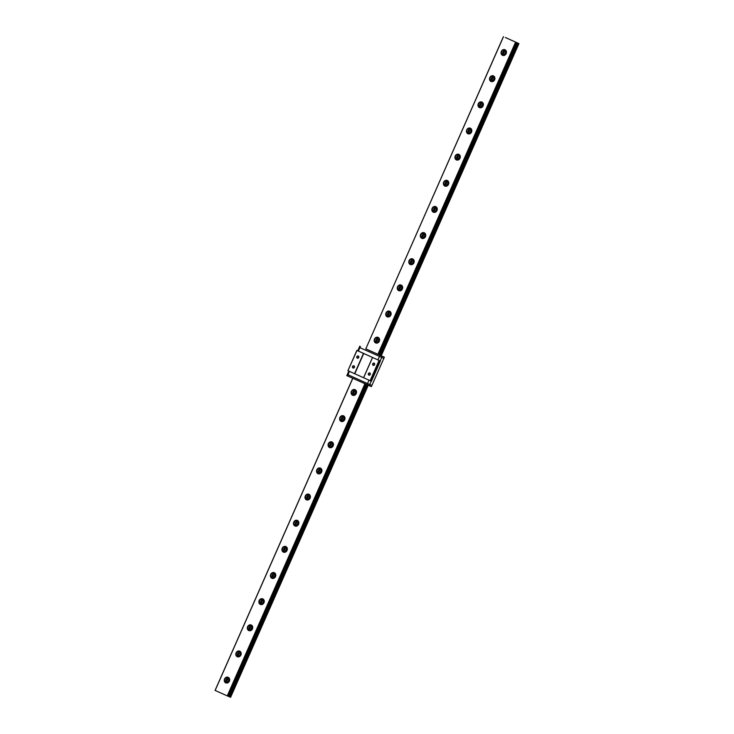 <?xml version="1.0" encoding="UTF-8"?>
<svg xmlns="http://www.w3.org/2000/svg" width="734" height="734" viewBox="0 0 734 734"><rect width="100%" height="100%" fill="white"/><g stroke="black" fill="none" stroke-linecap="round" stroke-linejoin="round"><path stroke-width="1.1" d="M380.432 355.421L518.103 43.269L505.341 37.48L518.929 43.6L381.24 355.779M503.487 55.38A2.863 2.486 112.4 0 1 505.561 50.343M504.983 49.958A2.863 2.486 -67.6 0 0 502.744 55.215A2.863 2.486 -67.6 0 0 504.983 49.958M491.954 81.529A2.863 2.486 112.4 0 1 494.028 76.483M493.45 76.107A2.863 2.486 -67.6 0 0 491.211 81.364A2.863 2.486 -67.6 0 0 493.45 76.107M480.421 107.678A2.863 2.486 112.4 0 1 482.495 102.632M481.917 102.255A2.863 2.486 -67.6 0 0 479.678 107.513A2.863 2.486 -67.6 0 0 481.917 102.255M468.888 133.817A2.863 2.486 112.4 0 1 470.971 128.78M470.393 128.404A2.863 2.486 -67.6 0 0 468.145 133.661A2.863 2.486 -67.6 0 0 470.393 128.404M457.355 159.966A2.863 2.486 112.4 0 1 459.438 154.929M458.86 154.553A2.863 2.486 -67.6 0 0 456.612 159.81A2.863 2.486 -67.6 0 0 458.86 154.553M445.822 186.115A2.863 2.486 112.4 0 1 447.905 181.078M447.327 180.702A2.863 2.486 -67.6 0 0 445.079 185.959A2.863 2.486 -67.6 0 0 447.327 180.702M434.289 212.264A2.863 2.486 112.4 0 1 436.372 207.227M435.794 206.841A2.863 2.486 -67.6 0 0 433.546 212.098A2.863 2.486 -67.6 0 0 435.794 206.841M422.756 238.412A2.863 2.486 112.4 0 1 424.839 233.375M424.261 232.99A2.863 2.486 -67.6 0 0 422.013 238.247A2.863 2.486 -67.6 0 0 424.261 232.99M411.224 264.561A2.863 2.486 112.4 0 1 413.306 259.524M412.728 259.139A2.863 2.486 -67.6 0 0 410.48 264.396A2.863 2.486 -67.6 0 0 412.728 259.139M399.691 290.71A2.863 2.486 112.4 0 1 401.773 285.673M401.195 285.287A2.863 2.486 -67.6 0 0 398.947 290.545A2.863 2.486 -67.6 0 0 401.195 285.287M388.167 316.859A2.863 2.486 112.4 0 1 390.24 311.822M389.662 311.436A2.863 2.486 -67.6 0 0 387.414 316.693A2.863 2.486 -67.6 0 0 389.662 311.436M376.634 343.007A2.863 2.486 112.4 0 1 378.707 337.97M378.129 337.585A2.863 2.486 -67.6 0 0 375.881 342.842A2.863 2.486 -67.6 0 0 378.129 337.585M353.568 395.296A2.863 2.486 112.4 0 1 355.641 390.259M355.063 389.882A2.863 2.486 -67.6 0 0 352.825 395.14A2.863 2.486 -67.6 0 0 355.063 389.882M342.035 421.444A2.863 2.486 112.4 0 1 344.108 416.407M343.53 416.031A2.863 2.486 -67.6 0 0 341.292 421.288A2.863 2.486 -67.6 0 0 343.53 416.031M330.502 447.593A2.863 2.486 112.4 0 1 332.575 442.556M331.997 442.18A2.863 2.486 -67.6 0 0 329.759 447.437A2.863 2.486 -67.6 0 0 331.997 442.18M318.969 473.742A2.863 2.486 112.4 0 1 321.042 468.705M320.464 468.32A2.863 2.486 -67.6 0 0 318.226 473.577A2.863 2.486 -67.6 0 0 320.464 468.32M307.436 499.891A2.863 2.486 112.4 0 1 309.509 494.854M308.931 494.468A2.863 2.486 -67.6 0 0 306.693 499.726A2.863 2.486 -67.6 0 0 308.931 494.468M295.903 526.039A2.863 2.486 112.4 0 1 297.976 521.002M297.398 520.617A2.863 2.486 -67.6 0 0 295.16 525.874A2.863 2.486 -67.6 0 0 297.398 520.617M284.37 552.188A2.863 2.486 112.4 0 1 286.443 547.151M285.865 546.766A2.863 2.486 -67.6 0 0 283.627 552.023A2.863 2.486 -67.6 0 0 285.865 546.766M272.837 578.337A2.863 2.486 112.4 0 1 274.911 573.3M274.332 572.915A2.863 2.486 -67.6 0 0 272.094 578.172A2.863 2.486 -67.6 0 0 274.332 572.915M261.304 604.486A2.863 2.486 112.4 0 1 263.378 599.449M262.8 599.063A2.863 2.486 -67.6 0 0 260.561 604.321A2.863 2.486 -67.6 0 0 262.8 599.063M249.771 630.634A2.863 2.486 112.4 0 1 251.845 625.588M251.267 625.212A2.863 2.486 -67.6 0 0 249.028 630.469A2.863 2.486 -67.6 0 0 251.267 625.212M238.238 656.774A2.863 2.486 112.4 0 1 240.312 651.737M239.734 651.361A2.863 2.486 -67.6 0 0 237.495 656.618A2.863 2.486 -67.6 0 0 239.734 651.361M505.304 54.683A1.606 1.395 112.4 0 1 506.368 52.114M494.835 78.226A1.606 1.395 -67.6 0 0 492.404 78.74A1.606 1.395 -67.6 0 0 493.753 80.85A1.606 1.395 112.4 0 1 494.835 78.263M483.302 104.375A1.606 1.395 -67.6 0 0 480.871 104.889A1.606 1.395 -67.6 0 0 482.22 106.999A1.606 1.395 112.4 0 1 483.302 104.411M470.705 133.129A1.606 1.395 112.4 0 1 471.769 130.551M460.236 156.672A1.606 1.395 -67.6 0 0 457.805 157.186A1.606 1.395 -67.6 0 0 459.154 159.296A1.606 1.395 112.4 0 1 460.236 156.7M447.648 185.427A1.606 1.395 112.4 0 1 448.703 182.849M436.115 211.575A1.606 1.395 112.4 0 1 437.17 208.997M425.637 235.119A1.606 1.395 -67.6 0 0 423.206 235.623A1.606 1.395 -67.6 0 0 424.555 237.743A1.606 1.395 112.4 0 1 425.637 235.146M413.049 263.873A1.606 1.395 112.4 0 1 414.104 261.295M402.571 287.416A1.606 1.395 -67.6 0 0 400.14 287.921A1.606 1.395 -67.6 0 0 401.489 290.04A1.606 1.395 112.4 0 1 402.571 287.444M389.983 316.161A1.606 1.395 112.4 0 1 391.038 313.592M378.45 342.31A1.606 1.395 112.4 0 1 379.506 339.741M355.384 394.608A1.606 1.395 112.4 0 1 356.449 392.029M344.907 418.151A1.606 1.395 -67.6 0 0 342.484 418.664A1.606 1.395 -67.6 0 0 343.824 420.775A1.606 1.395 112.4 0 1 344.916 418.178M333.374 444.299A1.606 1.395 -67.6 0 0 330.951 444.813A1.606 1.395 -67.6 0 0 332.3 446.923A1.606 1.395 112.4 0 1 333.383 444.327M320.786 473.054A1.606 1.395 112.4 0 1 321.85 470.476M310.317 496.597A1.606 1.395 -67.6 0 0 307.885 497.101A1.606 1.395 -67.6 0 0 309.234 499.221A1.606 1.395 112.4 0 1 310.317 496.624M297.72 525.351A1.606 1.395 112.4 0 1 298.784 522.773M287.251 548.894A1.606 1.395 -67.6 0 0 284.82 549.399A1.606 1.395 -67.6 0 0 286.168 551.518A1.606 1.395 112.4 0 1 287.251 548.922M275.718 575.034A1.606 1.395 -67.6 0 0 273.287 575.548A1.606 1.395 -67.6 0 0 274.635 577.667A1.606 1.395 112.4 0 1 275.718 575.071M263.121 603.788A1.606 1.395 112.4 0 1 264.185 601.219M252.652 627.331A1.606 1.395 -67.6 0 0 250.221 627.845A1.606 1.395 -67.6 0 0 251.569 629.956A1.606 1.395 112.4 0 1 252.652 627.368M240.055 656.086A1.606 1.395 112.4 0 1 241.119 653.517M506.368 52.077A1.606 1.395 -67.6 0 0 503.937 52.591A1.606 1.395 -67.6 0 0 505.286 54.711M471.769 130.524A1.606 1.395 -67.6 0 0 469.338 131.037A1.606 1.395 -67.6 0 0 470.687 133.148M448.703 182.821A1.606 1.395 -67.6 0 0 446.272 183.335A1.606 1.395 -67.6 0 0 447.621 185.445M437.17 208.97A1.606 1.395 -67.6 0 0 434.739 209.474A1.606 1.395 -67.6 0 0 436.088 211.594M414.104 261.267A1.606 1.395 -67.6 0 0 411.673 261.772A1.606 1.395 -67.6 0 0 413.022 263.891M391.038 313.556A1.606 1.395 -67.6 0 0 388.607 314.069A1.606 1.395 -67.6 0 0 389.956 316.189M379.506 339.704A1.606 1.395 -67.6 0 0 377.074 340.218A1.606 1.395 -67.6 0 0 378.423 342.328M356.44 392.002A1.606 1.395 -67.6 0 0 354.017 392.516A1.606 1.395 -67.6 0 0 355.357 394.626M321.841 470.448A1.606 1.395 -67.6 0 0 319.418 470.953A1.606 1.395 -67.6 0 0 320.767 473.072M298.784 522.746A1.606 1.395 -67.6 0 0 296.353 523.25A1.606 1.395 -67.6 0 0 297.701 525.37M264.185 601.183A1.606 1.395 -67.6 0 0 261.754 601.696A1.606 1.395 -67.6 0 0 263.102 603.807M241.119 653.48A1.606 1.395 -67.6 0 0 238.688 653.994A1.606 1.395 -67.6 0 0 240.036 656.104M226.705 682.923A2.863 2.486 112.4 0 1 228.779 677.886M228.201 677.51A2.863 2.486 -67.6 0 0 225.962 682.767A2.863 2.486 -67.6 0 0 228.201 677.51M228.522 682.235A1.606 1.395 112.4 0 1 229.586 679.656A1.606 1.395 -67.6 0 0 227.155 680.143A1.606 1.395 -67.6 0 0 228.503 682.253M504.974 49.756A3.037 2.642 -67.6 0 0 502.524 55.325A3.037 2.642 -67.6 0 0 504.974 49.756M493.441 75.905A3.037 2.642 -67.6 0 0 490.991 81.465A3.037 2.642 -67.6 0 0 493.441 75.905M481.908 102.054A3.037 2.642 -67.6 0 0 479.458 107.614A3.037 2.642 -67.6 0 0 481.908 102.054M470.375 128.202A3.037 2.642 -67.6 0 0 467.925 133.762A3.037 2.642 -67.6 0 0 470.375 128.202M458.842 154.351A3.037 2.642 -67.6 0 0 456.392 159.911A3.037 2.642 -67.6 0 0 458.842 154.351M447.318 180.491A3.037 2.642 -67.6 0 0 444.859 186.06A3.037 2.642 -67.6 0 0 447.318 180.491M435.785 206.639A3.037 2.642 -67.6 0 0 433.326 212.209A3.037 2.642 -67.6 0 0 435.785 206.639M424.252 232.788A3.037 2.642 -67.6 0 0 421.793 238.357A3.037 2.642 -67.6 0 0 424.252 232.788M412.719 258.937A3.037 2.642 -67.6 0 0 410.26 264.506A3.037 2.642 -67.6 0 0 412.719 258.937M401.186 285.086A3.037 2.642 -67.6 0 0 398.727 290.655A3.037 2.642 -67.6 0 0 401.186 285.086M389.653 311.234A3.037 2.642 -67.6 0 0 387.194 316.804A3.037 2.642 -67.6 0 0 389.653 311.234M378.12 337.383A3.037 2.642 -67.6 0 0 375.661 342.943A3.037 2.642 -67.6 0 0 378.12 337.383M355.054 389.681A3.037 2.642 -67.6 0 0 352.595 395.241A3.037 2.642 -67.6 0 0 355.054 389.681M343.521 415.829A3.037 2.642 -67.6 0 0 341.062 421.389A3.037 2.642 -67.6 0 0 343.521 415.829M331.988 441.978A3.037 2.642 -67.6 0 0 329.529 447.538A3.037 2.642 -67.6 0 0 331.988 441.978M320.455 468.118A3.037 2.642 -67.6 0 0 317.996 473.687A3.037 2.642 -67.6 0 0 320.455 468.118M308.922 494.266A3.037 2.642 -67.6 0 0 306.473 499.836A3.037 2.642 -67.6 0 0 308.922 494.266M297.389 520.415A3.037 2.642 -67.6 0 0 294.94 525.984A3.037 2.642 -67.6 0 0 297.389 520.415M285.856 546.564A3.037 2.642 -67.6 0 0 283.407 552.133A3.037 2.642 -67.6 0 0 285.856 546.564M274.323 572.713A3.037 2.642 -67.6 0 0 271.874 578.282A3.037 2.642 -67.6 0 0 274.323 572.713M262.79 598.861A3.037 2.642 -67.6 0 0 260.341 604.421A3.037 2.642 -67.6 0 0 262.79 598.861M251.257 625.01A3.037 2.642 -67.6 0 0 248.808 630.57A3.037 2.642 -67.6 0 0 251.257 625.01M239.724 651.159A3.037 2.642 -67.6 0 0 237.275 656.719A3.037 2.642 -67.6 0 0 239.724 651.159M228.191 677.308A3.037 2.642 -67.6 0 0 225.742 682.868A3.037 2.642 -67.6 0 0 228.191 677.308M367.413 384.928L229.788 696.961L227.733 696.071M368.229 385.286L230.614 697.3L229.788 696.961M518.103 43.269L518.929 43.6M365.367 384.01L227.723 696.089L215.071 690.4L352.724 378.313M515.571 42.196L377.9 354.329L365.789 348.879L503.386 36.7M364.899 383.799L227.256 695.887M503.46 36.737L365.789 348.879M352.797 378.349L215.145 690.428M516.167 42.425L378.496 354.568L377.9 354.329M365.486 384.065L227.852 696.116M516.039 42.389L378.368 354.531M515.837 42.306L378.166 354.449M365.165 383.919L227.522 696.006M517.213 42.875L379.542 355.017M366.523 384.533L228.898 696.575M516.947 42.765L379.285 354.907L378.496 354.568M366.266 384.414L228.641 696.465M516.718 42.664L379.047 354.806M366.027 384.313L228.402 696.364M365.734 348.797L384.359 357.192L383.836 358.366L359.275 347.384L383.836 358.366L371.386 386.607L346.815 375.624L347.338 374.441L347.934 374.744L347.411 375.918M371.239 381.148L369.743 384.543L371.909 385.433L367.514 383.57L347.338 374.441L348.824 371.074M369.22 385.717L369.743 384.543L367.514 383.57L366.991 384.744M371.863 351.65L369.853 350.751L371.863 351.65M384.359 357.192L379.285 354.907M359.788 346.2L357.77 350.779L377.946 359.908L380.184 360.88L382.203 356.302M377.946 359.908L379.964 355.329M358.366 351.081L360.385 346.503M372.844 363.871A1.073 0.927 -67.6 0 0 374.542 364.642A1.073 0.927 -67.6 0 0 372.844 363.871M373.166 365.312A1.174 1.028 112.4 0 1 374.12 363.156A1.174 1.028 112.4 0 1 373.166 365.312M374.046 365.193A1.073 0.927 112.4 0 1 374.597 363.844M368.514 373.679A1.073 0.927 -67.6 0 0 370.211 374.45A1.073 0.927 -67.6 0 0 368.514 373.679M368.844 375.12A1.174 1.028 112.4 0 1 369.789 372.964A1.174 1.028 112.4 0 1 368.844 375.12M369.716 375.001A1.073 0.927 112.4 0 1 370.275 373.652M356.999 356.733A1.073 0.927 -67.6 0 0 358.697 357.504A1.073 0.927 -67.6 0 0 356.999 356.733M357.32 358.174A1.174 1.028 112.4 0 1 358.275 356.018A1.174 1.028 112.4 0 1 357.32 358.174M358.201 358.054A1.073 0.927 112.4 0 1 358.752 356.706M352.669 366.541A1.073 0.927 -67.6 0 0 354.375 367.303A1.073 0.927 -67.6 0 0 352.669 366.541M352.999 367.982A1.174 1.028 112.4 0 1 353.953 365.826A1.174 1.028 112.4 0 1 352.999 367.982M353.871 367.862A1.073 0.927 112.4 0 1 354.43 366.505M357.761 350.769L356.871 350.402L347.934 370.67L356.99 350.467L363.495 353.403L354.559 373.661L348.054 370.734M380.184 360.88L379.506 360.605L370.569 380.873L354.559 373.661M380.396 360.972L371.45 381.23L370.569 380.873M379.506 360.605L372.551 357.476L363.614 377.744M379.065 360.412L370.119 380.671M372.551 357.476L363.495 353.403M372.496 357.449L363.559 377.716M363.725 353.494L354.788 373.762M369.009 380.175L367.514 383.57L347.934 374.744L349.43 371.349"/></g></svg>
